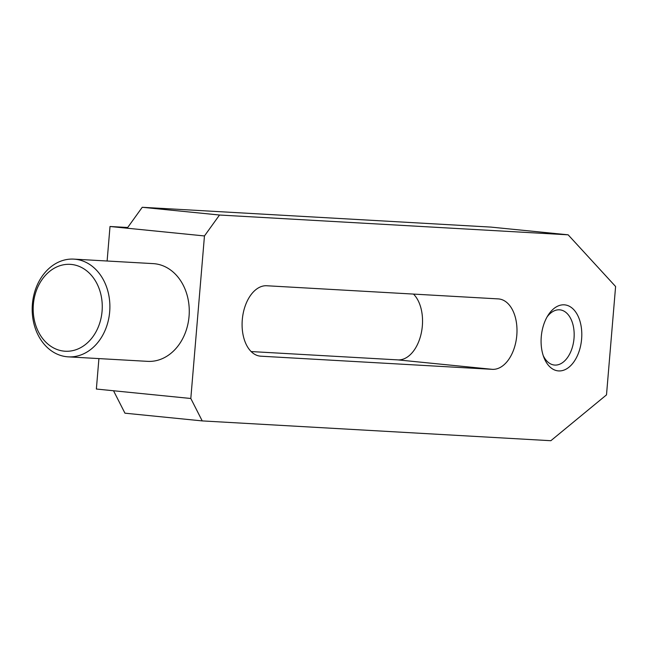 <?xml version="1.0" encoding="UTF-8"?>
<svg xmlns="http://www.w3.org/2000/svg" width="648" height="648" viewBox="0 0 648 648"><rect width="100%" height="100%" fill="white"/><g stroke="black" fill="none" stroke-linecap="round" stroke-linejoin="round"><path stroke-width="0.97" d="M204.46 235.945L190.812 398.488L202.225 420.908L550.849 440.713L606.504 394.875L615.6 286.513L568.142 234.819L219.51 215.023L204.46 235.945L110.014 226.492L107.114 261.006M98.917 358.595L96.366 389.035L113.538 390.76L124.943 413.181L202.225 420.908M190.812 398.488L113.538 390.76M73.815 259.119L153.187 263.623A48.948 38.815 93.3 0 1 189.054 316.354A48.948 38.815 93.3 0 1 147.639 361.357L68.267 356.854A48.948 38.815 -86.7 0 0 109.674 311.85A48.948 38.815 -86.7 0 0 73.815 259.119A48.948 38.815 -86.7 0 0 32.4 304.115A48.948 38.815 -86.7 0 0 66.947 356.748A48.948 38.815 -86.7 0 0 68.267 356.854M64.095 351.143A43.505 34.506 -86.7 0 0 99.298 289.097A43.505 34.506 -86.7 0 0 39.803 283.144A43.505 34.506 -86.7 0 0 64.095 351.143M498.255 298.898A35.348 21.522 -84.3 0 1 498.814 298.947A35.348 21.522 -84.3 0 1 516.756 335.802A35.348 21.522 -84.3 0 1 492.334 369.336L260.828 356.189A35.348 21.522 -84.3 0 1 260.261 356.149A35.348 21.522 -84.3 0 1 242.328 319.294A35.348 21.522 -84.3 0 1 266.741 285.752L498.255 298.898M413.489 294.087A35.348 21.522 -84.3 0 1 421.006 334.319A35.348 21.522 -84.3 0 1 397.888 359.891L251.141 351.556M581.612 339.017A33.178 20.193 -84.3 0 1 565.453 369.465A33.178 20.193 -84.3 0 1 543.907 357.502A33.178 20.193 -84.3 0 1 548.143 315.163A33.178 20.193 -84.3 0 1 571.163 307.363A33.178 20.193 -84.3 0 1 581.612 339.017M110.014 226.492L127.697 227.497M568.142 234.819L490.86 227.092L142.236 207.287L127.186 228.209M219.51 215.023L142.236 207.287M547.066 316.945A27.734 16.889 -84.3 0 1 559.467 309.817A27.734 16.889 -84.3 0 1 559.913 309.849A27.734 16.889 -84.3 0 1 574.015 338.402A27.734 16.889 -84.3 0 1 554.388 365.043A27.734 16.889 -84.3 0 1 543.21 355.541M492.334 369.336L397.888 359.891M260.828 356.189L259.702 356.076"/></g></svg>
